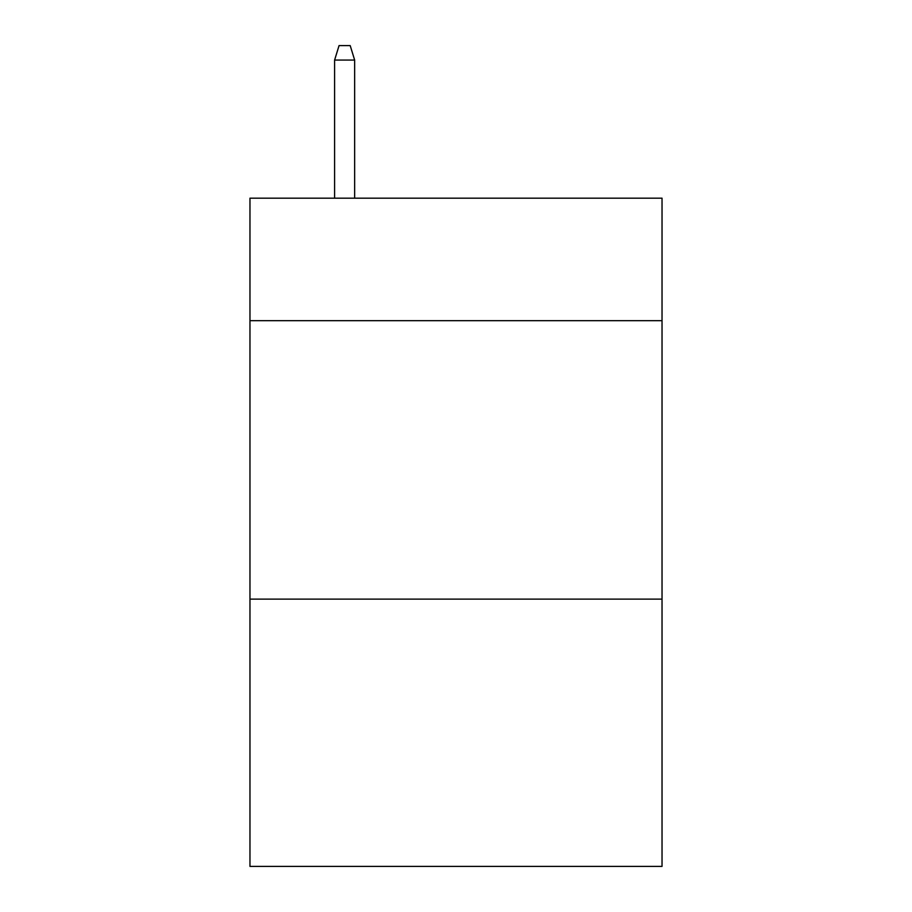 <?xml version="1.0" encoding="UTF-8"?>
<svg xmlns="http://www.w3.org/2000/svg" width="912" height="912" viewBox="0 0 912 912"><rect width="100%" height="100%" fill="white"/><g stroke="black" fill="none" stroke-linecap="round" stroke-linejoin="round"><path stroke-width="1.37" d="M662.032 320.682L662.032 198.178L249.968 198.178L249.968 320.682L662.032 320.682L662.032 866.4L249.968 866.4L249.968 320.682M662.032 599.116L249.968 599.116M354.654 198.178L354.654 60.078L334.601 60.078L334.601 198.178M334.601 60.078L339.059 45.6L350.197 45.6L354.654 60.078"/></g></svg>
